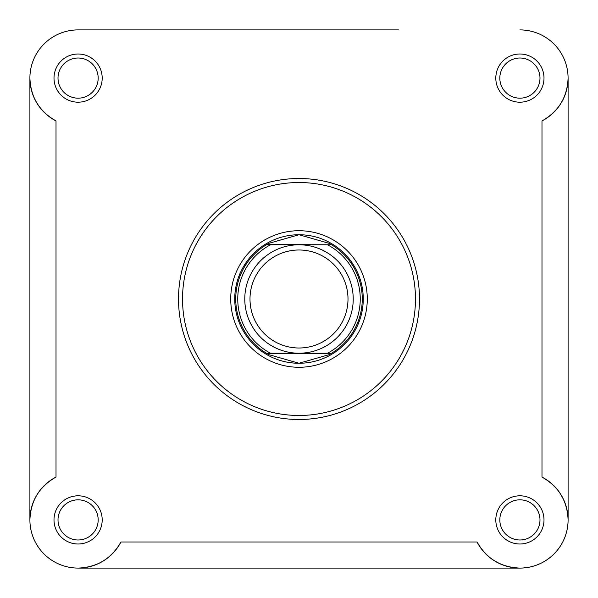 <?xml version="1.0" encoding="UTF-8"?>
<svg xmlns="http://www.w3.org/2000/svg" width="598" height="598" viewBox="0 0 598 598"><rect width="100%" height="100%" fill="white"/><g stroke="black" fill="none" stroke-linecap="round" stroke-linejoin="round"><path stroke-width="0.9" d="M541.99 477.069A48.199 48.199 0 0 1 553.98 553.98A48.199 48.199 0 0 1 477.069 541.99C486.51 558.622 500.795 567.323 519.901 568.1L519.901 568.1A48.199 48.199 0 0 0 568.1 519.901C567.323 500.795 558.622 486.51 541.99 477.069L541.99 120.931C558.622 111.49 567.323 97.205 568.1 78.099L568.1 519.901M398.672 29.9L78.099 29.9A48.199 48.199 0 0 0 29.9 78.099L29.9 519.901A48.199 48.199 0 0 1 56.01 477.069C39.378 486.51 30.677 500.795 29.9 519.901L29.9 519.901A48.199 48.199 0 0 0 120.931 541.99L477.069 541.99M78.099 29.9L315.804 29.9M53.999 519.901A24.099 24.099 0 0 1 78.099 495.802A24.099 24.099 0 0 1 102.198 519.901A24.099 24.099 0 0 1 78.099 544.001A24.099 24.099 0 0 1 53.999 519.901M98.177 519.901A20.085 20.085 0 0 0 78.099 499.823A20.085 20.085 0 0 0 58.013 519.901A20.085 20.085 0 0 0 78.099 539.987A20.085 20.085 0 0 0 98.177 519.901M53.999 78.099A24.099 24.099 0 0 1 78.099 53.999A24.099 24.099 0 0 1 102.198 78.099A24.099 24.099 0 0 1 78.099 102.198A24.099 24.099 0 0 1 53.999 78.099M98.177 78.099A20.085 20.085 0 0 0 78.099 58.013A20.085 20.085 0 0 0 58.013 78.099A20.085 20.085 0 0 0 78.099 98.177A20.085 20.085 0 0 0 98.177 78.099M495.802 78.099A24.099 24.099 0 0 1 519.901 53.999A24.099 24.099 0 0 1 544.001 78.099A24.099 24.099 0 0 1 519.901 102.198A24.099 24.099 0 0 1 495.802 78.099M539.987 78.099A20.085 20.085 0 0 0 519.901 58.013A20.085 20.085 0 0 0 499.823 78.099A20.085 20.085 0 0 0 519.901 98.177A20.085 20.085 0 0 0 539.987 78.099M495.802 519.901A24.099 24.099 0 0 1 519.901 495.802A24.099 24.099 0 0 1 544.001 519.901A24.099 24.099 0 0 1 519.901 544.001A24.099 24.099 0 0 1 495.802 519.901M539.987 519.901A20.085 20.085 0 0 0 519.901 499.823A20.085 20.085 0 0 0 499.823 519.901A20.085 20.085 0 0 0 519.901 539.987A20.085 20.085 0 0 0 539.987 519.901M230.723 299A68.277 68.277 0 0 1 299 230.723A68.277 68.277 0 0 1 367.277 299A68.277 68.277 0 0 1 299 367.277A68.277 68.277 0 0 1 230.723 299M419.49 299A120.49 120.49 0 0 1 299 419.49A120.49 120.49 0 0 1 178.51 299A120.49 120.49 0 0 1 299 178.51A120.49 120.49 0 0 1 419.49 299A120.49 120.49 0 0 0 299 178.51A120.49 120.49 0 0 0 178.51 299M541.99 120.931A48.199 48.199 0 0 0 519.901 29.9M519.901 568.1L78.099 568.1C97.205 567.323 111.49 558.622 120.931 541.99M56.01 477.069L56.01 120.931A48.199 48.199 0 0 1 29.9 78.099C30.677 97.205 39.378 111.49 56.01 120.931M327.487 353.224A61.25 61.25 0 0 0 327.487 244.776L331.584 244.776A63.261 63.261 0 0 1 331.584 353.224L299 353.224A54.224 54.224 0 0 1 244.776 299A54.224 54.224 0 0 1 299 244.776L270.513 244.776A61.25 61.25 0 0 0 270.513 353.224L266.416 353.224A63.261 63.261 0 0 1 266.416 244.776L270.513 244.776M299 249.994A49.006 49.006 0 0 0 249.994 299A49.006 49.006 0 0 0 299 348.006A49.006 49.006 0 0 0 348.006 299A49.006 49.006 0 0 0 299 249.994M331.247 244.575L329.02 243.319L299 234.737A64.263 64.263 0 0 0 234.737 299A64.263 64.263 0 0 0 299 363.263L268.98 354.681L266.416 353.224L331.584 353.224L329.02 354.681L299 363.263A64.263 64.263 0 0 0 363.263 299A64.263 64.263 0 0 0 299 234.737L268.98 243.319L266.416 244.776L331.584 244.776L266.753 244.575M327.487 244.776L299 244.776A54.224 54.224 0 0 1 353.224 299A54.224 54.224 0 0 1 299 353.224L270.513 353.224M331.247 353.425L266.753 353.425M268.98 243.319A63.261 63.261 0 0 0 267.829 243.954M267.829 354.046A63.261 63.261 0 0 0 268.98 354.681M329.02 354.681A63.261 63.261 0 0 0 330.171 354.046M330.171 243.954A63.261 63.261 0 0 0 329.02 243.319M182.525 299A116.475 116.475 0 0 0 299 415.475A116.475 116.475 0 0 0 415.475 299A116.475 116.475 0 0 0 299 182.525A116.475 116.475 0 0 0 182.525 299"/></g></svg>
